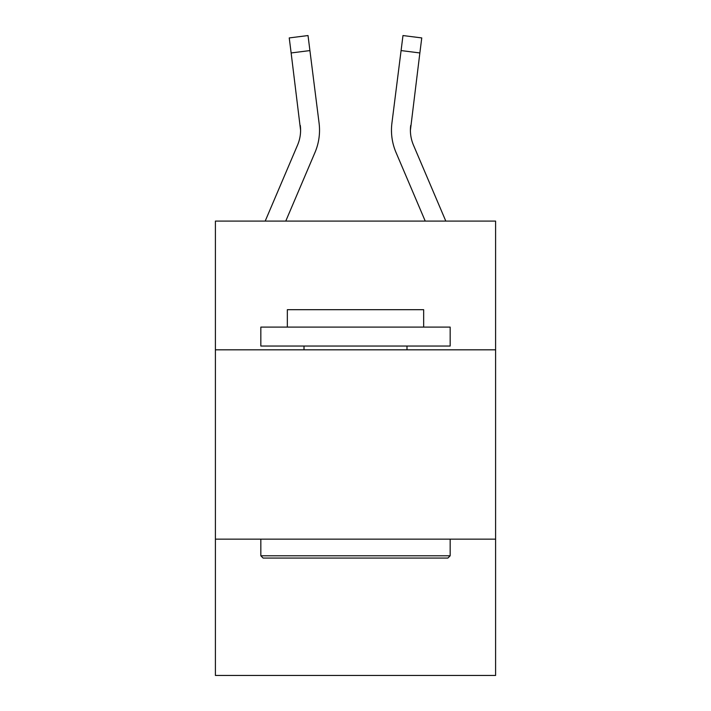 <?xml version="1.0" encoding="UTF-8"?>
<svg xmlns="http://www.w3.org/2000/svg" width="711" height="711" viewBox="0 0 711 711"><rect width="100%" height="100%" fill="white"/><g stroke="black" fill="none" stroke-linecap="round" stroke-linejoin="round"><path stroke-width="1.07" d="M495.594 349.821L495.594 221.085L215.406 221.085L215.406 349.821L495.594 349.821L495.594 675.45L215.406 675.45L215.406 349.821M495.594 539.142L215.406 539.142M285.769 221.085L314.991 152.456A56.8 56.8 0 0 0 319.079 123.092L309.916 50.579L291.137 52.952L289.235 37.923L308.023 35.55L309.916 50.579M265.194 221.085L297.571 145.044A37.861 37.861 0 0 0 300.593 130.282L291.137 52.952M318.795 120.817L319.079 123.092M410.407 130.273L410.7 125.465A37.861 37.861 180 0 0 413.429 145.044L445.806 221.085L413.429 145.044A37.861 37.861 0 0 1 410.407 130.273L419.863 52.952L401.084 50.579L402.977 35.55L421.765 37.923L419.863 52.952M396.009 152.456L425.231 221.085L396.009 152.456A56.8 56.8 180 0 1 391.921 123.092L401.084 50.579M297.571 145.044A37.861 37.861 0 0 0 300.593 130.282A37.861 37.861 0 0 1 297.571 145.044A37.861 37.861 0 0 0 300.593 130.282L300.3 125.465A37.861 37.861 0 0 1 297.571 145.044M391.468 130.184L391.539 132.984M391.921 123.092L392.205 120.817M263.114 558.073L260.839 555.798L450.161 555.798L447.886 558.073L263.114 558.073M450.161 327.104L450.161 346.035L260.839 346.035L260.839 327.104L450.161 327.104M287.342 327.104L287.342 309.685L423.658 309.685L423.658 327.104M450.161 539.142L450.161 555.798M260.839 539.142L260.839 555.798M406.994 346.035L406.994 349.821M304.006 346.035L304.006 349.821"/></g></svg>
